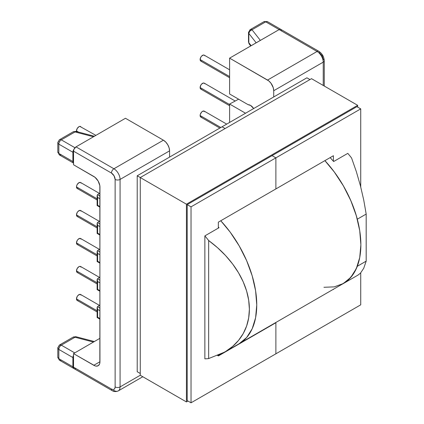 <?xml version="1.0" encoding="UTF-8"?>
<svg xmlns="http://www.w3.org/2000/svg" width="424" height="424" viewBox="0 0 424 424"><rect width="100%" height="100%" fill="white"/><g stroke="black" fill="none" stroke-linecap="round" stroke-linejoin="round"><path stroke-width="0.64" d="M81.148 127.158L80.624 126.553A3.429 1.977 120 0 0 77.984 127.47A3.429 1.977 120 0 0 76.484 130.921L78.514 132.092L76.484 130.921A3.429 1.977 120 0 0 76.564 131.583M81.148 183.142L80.624 182.537A3.429 1.977 120 0 0 77.984 183.459A3.429 1.977 120 0 0 76.484 186.91L97.123 198.824L76.484 186.91A3.429 1.977 120 0 0 77.195 188.479L77.984 188.632M97.123 226.814L76.484 214.899A3.429 1.977 120 0 0 77.195 216.468L76.484 214.899L97.123 226.814M97.123 254.808L76.484 242.894A3.429 1.977 120 0 0 77.195 244.463L76.484 242.894L97.123 254.808M97.123 282.797L76.484 270.888A3.429 1.977 120 0 0 77.195 272.457L76.484 270.888L97.123 282.797M97.123 310.792L76.484 298.878A3.429 1.977 120 0 0 77.195 300.446L76.484 298.878L97.123 310.792M204.787 55.777L204.262 55.173A3.429 1.977 120 0 0 201.617 56.09A3.429 1.977 120 0 0 200.123 59.54L229.601 76.558L200.123 59.54A3.429 1.977 120 0 0 200.833 61.109L201.617 61.263M204.787 83.772L204.262 83.168A3.429 1.977 120 0 0 201.617 84.085A3.429 1.977 120 0 0 200.123 87.535L229.601 104.553L200.123 87.535A3.429 1.977 120 0 0 200.833 89.104L201.617 89.257M204.787 111.761L204.262 111.157A3.429 1.977 120 0 0 201.617 112.079A3.429 1.977 120 0 0 200.123 115.529L220.846 127.492L200.123 115.529A3.429 1.977 120 0 0 200.833 117.098L201.617 117.252M239.221 343.673A84.646 48.871 -120 0 0 220.761 220.761L230.153 232.098L239.221 245.931L246.662 260.702L252.195 275.844L255.603 290.774L256.753 304.925L255.603 317.746L252.195 328.743L246.662 337.499L239.221 343.673L224.508 352.169L208.656 358.566A84.646 48.871 60 0 1 204.861 358.831A84.646 48.871 -120 0 0 208.656 358.566L208.656 240.535C215.169 245.358 220.809 250.367 225.568 255.555C230.757 261.2 235.071 266.935 238.505 272.764C242.115 278.881 244.818 284.97 246.62 291.034C248.464 297.235 249.381 303.282 249.381 309.181C249.381 315.074 248.464 320.687 246.62 326.014C244.818 331.229 242.115 336.041 238.505 340.451C235.071 344.654 230.757 348.348 225.568 351.538L224.508 352.169M204.861 235.887A84.646 48.871 60 0 1 208.656 240.535A84.646 48.871 -120 0 0 204.861 235.887L204.861 358.831L204.861 235.887L219.017 227.714L218.349 226.941A84.646 48.871 60 0 1 219.017 227.714L204.861 235.887M366.188 261.152L357.315 266.272A84.646 48.871 60 0 1 343.366 283.545A84.646 48.871 60 0 1 342.142 284.213L348.57 279.692L353.558 273.724L357.315 266.272L366.188 261.152L366.182 214.072L363.728 200.011L360.411 185.712L356.324 171.577L351.586 158.014A84.646 48.871 -120 0 0 347.797 153.366L333.635 161.539A84.646 48.871 -120 0 0 330.142 157.606L333.635 161.539L347.797 153.366A84.646 48.871 60 0 1 351.586 158.014L356.324 171.577L360.411 185.712L363.728 200.011L366.188 214.067L357.315 219.187L366.188 214.067L366.182 261.142L357.31 266.267L366.182 261.142L363.728 268.275L366.188 261.152M357.994 275.096L360.411 273.22L363.728 268.275L360.411 273.22L358.079 275.049L343.366 283.545M58.835 144.133L58.835 153.43L72.896 161.544L72.896 152.253L58.835 144.133L72.896 152.253L73.967 149.285L73.527 151.161L73.527 163.086L72.896 161.544L72.896 152.253A3.498 2.019 -60 0 1 73.967 149.285L76.002 146.879L113.918 168.768L163.42 140.185L125.456 118.27L76.002 146.879L125.456 118.27L163.42 140.185L113.918 168.768A8.708 5.03 60 0 1 120.072 179.432L169.579 150.854L169.107 147.859L167.772 144.785L165.773 142.088L163.42 140.185A8.708 5.03 -120 0 1 169.579 150.854L169.579 157.097L169.579 150.854L120.072 179.432A3.498 2.019 180 0 1 115.127 179.432L115.127 386.916L114.846 388.379L114.051 389.301L112.853 389.534L111.443 389.041L73.527 367.152L73.967 368.52L73.522 368.324L72.896 366.786L72.896 357.549L58.835 349.434L58.835 358.672L72.896 366.786L72.896 357.549L73.527 355.28L73.527 367.152L73.527 353.605L93.794 365.303L99.953 361.752L99.836 185.675L98.151 181.064L94.997 177.296L73.527 164.766L73.527 151.161L111.443 173.05L114.051 175.801L115.127 179.432L115.127 386.916A5.21 3.01 60 0 1 111.443 389.041L73.527 367.152A3.498 2.019 120 0 0 73.967 368.52A3.498 2.019 -60 0 1 73.622 368.387A3.498 2.019 -60 0 1 72.896 366.786L58.835 358.672A3.498 2.019 120 0 0 59.561 360.273A3.498 2.019 -60 0 1 58.835 358.672A3.498 2.019 180 0 1 57.812 357.241A3.498 2.019 0 0 0 58.835 358.672L58.835 349.434L72.896 357.549A3.498 2.019 -60 0 1 73.527 355.28L73.527 353.605L94.997 365.859L96.153 366.124L98.151 365.737L99.486 364.2L99.836 363.066L99.953 187.132A8.708 5.03 60 0 0 93.794 176.464L73.527 164.766L73.527 163.086A3.498 2.019 -60 0 1 72.896 161.544L58.835 153.43L58.835 144.133A3.498 2.019 180 0 1 57.812 142.708A3.498 2.019 180 0 1 58.835 141.277A3.498 2.019 60 0 1 59.561 139.676A3.498 2.019 60 0 1 61.31 139.851L74.968 147.738L61.31 139.851A3.498 2.019 120 0 0 58.835 144.133A3.498 2.019 -60 0 1 61.31 139.851A3.498 2.019 -120 0 0 59.561 139.676L57.812 142.708A3.498 2.019 0 0 0 58.835 144.133M99.953 338.294L73.527 353.605L99.953 338.294M258.11 41.685L229.601 58.141L229.601 93.99L229.601 58.141L268.763 80.889L270.984 83.231L273.252 87.731L273.724 90.725L273.724 96.969L273.724 90.725L323.226 62.143L323.226 85.436L323.226 62.143A8.708 5.03 -120 0 0 317.067 51.479L279.151 29.59L229.601 58.141L267.565 80.062L317.067 51.479L267.565 80.062A8.708 5.03 60 0 1 273.724 90.725L323.226 62.143A3.498 2.019 0 0 0 324.249 60.717A3.498 2.019 180 0 1 323.226 62.143A8.708 5.03 60 0 0 317.067 51.479A3.498 2.019 -60 0 1 318.816 51.304A3.498 2.019 120 0 0 317.067 51.479L279.151 29.59L258.11 41.685M238.611 99.195L229.601 104.034L229.601 121.985L229.601 104.034L245.544 113.235L229.601 104.034L238.611 99.195M324.906 160.632A84.646 48.871 60 0 1 357.315 219.187L354.84 211.009L351.761 202.826L348.115 194.722L343.933 186.798L339.274 179.135L334.181 171.815L324.906 160.632M229.999 122.213L229.601 121.985L229.999 122.213M253.669 108.544L250.621 105.454L248.173 104.712L229.601 93.99L248.173 104.712A6.975 4.028 60 0 1 253.669 108.544M142.793 376.74L118.27 390.901A8.708 5.03 -120 0 0 120.072 386.916L140.27 375.256L120.072 386.916L120.072 179.432A8.708 5.03 -120 0 0 113.918 168.768A3.498 2.019 120 0 0 111.443 173.05A5.21 3.01 60 0 1 115.127 179.432A3.498 2.019 0 0 0 120.072 179.432L120.072 386.916A8.708 5.03 60 0 1 118.27 390.901A8.708 5.03 60 0 1 113.918 390.472A3.498 2.019 -60 0 1 112.169 390.642A3.498 2.019 -60 0 1 111.443 389.041A3.498 2.019 120 0 0 112.169 390.642L74.253 368.753A3.498 2.019 120 0 1 73.967 368.52L74.852 368.917L76.002 368.578M208.656 358.566L208.656 240.535L217.544 247.706L225.568 255.555L232.591 263.956L238.505 272.764L243.206 281.838L246.62 291.034L248.687 300.197L249.381 309.181L248.687 317.83L246.62 326.014L243.206 333.598L238.505 340.451L232.591 346.461L225.568 351.538L217.544 355.593M250.266 29.574L263.972 21.661L267.47 21.661L280.895 29.415A3.498 2.019 120 0 0 279.151 29.59L265.721 21.836A3.498 2.019 -120 0 0 263.972 21.661L267.47 21.661A3.498 2.019 120 0 0 265.721 21.836L252.015 29.749A3.498 2.019 -120 0 0 250.266 29.574L248.517 32.606A3.498 2.019 0 0 0 248.83 33.438L249.763 31.175L252.015 29.749L260.389 40.423L252.015 29.749A3.498 2.602 141.9 0 0 248.83 33.438L248.83 42.729A3.498 2.019 180 0 1 248.517 41.897A3.498 2.019 0 0 0 248.83 42.729A3.498 2.602 141.9 0 0 249.264 44.059L248.83 42.729L251.156 45.697L248.83 42.729L248.83 33.438L256.175 42.797L248.83 33.438A3.498 2.019 180 0 1 248.517 32.606A3.498 2.019 180 0 1 249.54 31.175A3.498 2.019 60 0 1 250.266 29.574A3.498 2.019 60 0 1 252.015 29.749L265.721 21.836L279.151 29.59L280.301 29.251L281.631 29.844M281.515 30.231L281.186 29.648M324.249 60.717A3.498 2.019 180 0 0 323.226 59.291L322.145 55.655L319.537 52.905A3.498 2.019 -60 0 0 318.816 51.304C322.176 53.546 323.989 56.684 324.249 60.717L324.249 86.024M226.702 124.115L204.262 111.157L202.545 111.327L201.617 112.079L200.308 114.348L200.123 115.529L200.833 117.098L219.844 128.075M235.198 101.029L204.262 83.168L203.472 83.014L201.617 84.085L200.833 85.145L200.123 87.535L200.833 89.104L229.601 105.714M229.601 69.801L204.262 55.173L203.472 55.019L201.617 56.09L200.833 57.15L200.123 59.54L200.833 61.109L229.601 77.719M99.953 304.904L97.541 306.658L99.953 308.047L97.541 306.658L99.953 304.941M97.123 307.782L97.223 307.109L97.626 309.403L97.626 317.242L97.266 317.449L97.626 317.242L99.953 318.583L97.626 317.242L97.626 309.403L99.953 310.744L97.626 309.403L97.123 307.713L97.123 317.534L99.953 319.166M99.953 277.026L97.541 278.775L99.953 280.169L97.541 278.775L99.953 277.063M97.123 279.904L97.223 279.225L97.626 281.52L97.626 289.359L97.266 289.571L97.626 289.359L99.953 290.705L97.626 289.359L97.626 281.52L99.953 282.866L97.626 281.52L97.123 279.829L97.123 289.65L99.953 291.283M99.953 248.92L97.541 250.669L99.953 252.063L97.541 250.669L99.953 248.957M97.123 251.798L97.223 251.125L97.626 253.414L97.626 261.258L97.266 261.465L97.626 261.258L99.953 262.599L97.626 261.258L97.626 253.414L99.953 254.76L97.626 253.414L97.123 251.729L97.123 261.544L99.953 263.182M99.953 220.814L97.541 222.568L99.953 223.957L97.541 222.568L99.953 220.851M97.123 223.692L97.223 223.019L97.626 225.314L97.626 233.152L97.266 233.359L97.626 233.152L99.953 234.493L97.626 233.152L97.626 225.314L99.953 226.655L97.626 225.314L97.123 223.623L97.123 233.444L99.953 235.076M99.953 192.936L97.541 194.685L99.953 196.079L97.541 194.685L99.953 192.973M97.123 195.809L97.223 195.135L97.626 197.43L97.626 205.269L97.266 205.481L97.626 205.269L99.953 206.615L97.626 205.269L97.626 197.43L99.953 198.777L97.626 197.43L97.123 195.74L97.123 205.561L99.953 207.193M99.354 305.322L80.624 294.51A3.429 1.977 120 0 0 77.984 295.427A3.429 1.977 120 0 0 76.484 298.878L77.195 296.487L77.984 295.427L79.839 294.357L81.148 295.115M77.984 300.6L77.195 300.446L97.123 311.953M99.444 277.381L80.624 266.516A3.429 1.977 120 0 0 77.984 267.438A3.429 1.977 120 0 0 76.484 270.888L77.195 268.498L78.912 266.685L79.839 266.362L81.148 267.12M77.984 272.606L77.195 272.457L97.123 283.958M99.354 249.339L80.624 238.527A3.429 1.977 120 0 0 77.984 239.443A3.429 1.977 120 0 0 76.484 242.894L77.195 240.503L77.984 239.443L79.839 238.373L81.148 239.131M77.984 244.616L77.195 244.463L97.123 255.969M99.264 221.296L80.624 210.532A3.429 1.977 120 0 0 77.984 211.449A3.429 1.977 120 0 0 76.484 214.899L77.195 212.509L77.984 211.449L79.839 210.378L81.148 211.136M77.984 216.622L77.195 216.468L97.123 227.974M99.354 193.355L80.624 182.537L78.912 182.707L77.195 184.519L76.67 185.728L76.484 186.91L77.195 188.479L97.123 199.98M95.914 135.383L79.839 126.4L78.912 126.723L77.195 128.53L76.484 130.921L76.67 131.885M94.409 341.548L75.901 336.709A3.498 1.177 104.7 0 0 75.016 337.234L61.31 345.152L74.741 352.906L61.31 345.152L75.016 337.234L93.503 342.073L75.016 337.234L76.039 336.773L75.567 336.751M93.503 136.772L75.016 131.938L61.31 139.851L75.016 131.938L93.503 136.772M93.794 365.303L99.953 361.752A8.708 5.03 60 0 1 98.151 365.737A8.708 5.03 60 0 1 93.794 365.303M249.28 44.075L250.738 45.935M59.561 344.977L57.812 348.003L58.835 349.434C58.984 347.616 59.81 346.185 61.31 345.152L59.561 344.977A3.498 2.019 60 0 1 61.31 345.152A3.498 2.019 120 0 0 58.835 349.434A3.498 2.019 180 0 1 57.812 348.003A3.498 2.019 180 0 1 58.835 346.578A3.498 2.019 60 0 1 59.561 344.977L73.267 337.064L75.016 337.234A3.498 2.019 -120 0 0 73.267 337.064L75.901 336.709M61.31 360.098A3.498 2.019 -60 0 1 59.561 360.273L73.622 368.387M57.812 142.708L57.812 151.999A3.498 2.019 0 0 0 58.835 153.43A3.498 2.019 120 0 0 59.561 155.03L57.812 151.999L59.561 155.03L61.31 154.855M94.409 136.252L75.901 131.408A3.498 1.177 104.7 0 0 75.016 131.938A3.498 2.019 -120 0 0 73.267 131.763A3.498 2.019 60 0 1 75.016 131.938L76.039 131.472L75.567 131.451M97.223 307.109L97.541 306.658L97.223 307.109M97.223 279.225L97.541 278.775L97.223 279.225M97.223 251.125L97.541 250.669L97.223 251.125M97.223 223.019L97.541 222.568L97.223 223.019M97.223 195.135L97.541 194.685L97.223 195.135M120.072 386.916A3.498 2.019 180 0 1 115.127 386.916A3.498 2.019 0 0 0 120.072 386.916M76.002 146.879A3.498 2.019 120 0 0 73.967 149.285A3.498 2.019 120 0 0 73.527 151.161L111.443 173.05A3.498 2.019 -60 0 1 113.918 168.768L76.002 146.879M240.413 342.947L343.35 283.518A84.615 48.85 -120 0 0 324.885 160.643L334.282 171.985L343.35 185.813L350.791 200.578L356.319 215.715L359.722 230.64L360.872 244.781L359.722 257.596L356.319 268.588L350.791 277.344L343.35 283.518L334.282 286.873L323.936 287.286M275.881 322.744L275.441 322.722L275.881 322.744L275.881 353.812L275.881 322.744A90.344 52.163 60 0 1 275.441 322.722A90.344 52.163 -120 0 0 275.881 322.744L275.881 353.812L360.729 304.829L191.033 402.8L191.033 206.848L187.201 204.638L191.033 206.848L360.729 108.878L360.729 186.942L360.729 108.878L356.897 106.668L360.729 108.878L275.881 157.866L272.049 155.656L275.881 157.866L275.881 188.934L275.881 157.866L272.049 155.656L275.881 157.866L275.881 188.934L333.407 155.725L333.407 161.268L333.407 155.725L218.349 222.149L275.881 188.934L275.881 157.866L191.033 206.848L191.033 402.8L187.201 400.59L191.033 402.8L275.881 353.812L275.881 322.744L218.349 355.953L275.881 322.744M306.907 77.804L309.965 79.569L306.907 77.804L222.059 126.792L225.118 128.557L222.059 126.792L137.212 175.78L137.212 371.726L140.27 373.491L137.212 371.726L137.212 175.78L140.27 177.545L137.212 175.78L222.059 126.792L225.118 128.557L222.059 126.792L306.907 77.804M360.729 272.881L360.729 304.829L360.729 272.881M333.407 289.258L333.407 289.528L333.407 289.258M332.967 289.507A90.344 52.163 -120 0 0 333.407 289.528L332.967 289.507M218.349 222.149L218.349 228.096L218.349 222.149M218.349 355.254L218.349 355.953L218.349 355.254M187.975 401.035L186.428 401.931L140.27 375.282L186.428 401.931L186.428 204.193L140.27 177.545L140.27 375.282L140.27 177.545L186.428 204.193L357.671 105.322L311.513 78.673L140.27 177.545L311.513 78.673L357.671 105.322L357.671 107.113L357.671 105.322L186.428 204.193L186.428 401.931L187.975 401.035M356.897 106.668L187.201 204.638L187.201 400.59L187.201 204.638L356.897 106.668M248.517 32.606L248.517 41.897L249.264 44.059M57.812 348.003L57.812 357.241L59.561 360.273M73.622 163.145L59.561 155.03M75.901 131.408L73.267 131.763L59.561 139.676M112.169 390.642C114.056 391.76 116.086 391.85 118.27 390.901M280.9 29.415L318.816 51.304"/></g></svg>

